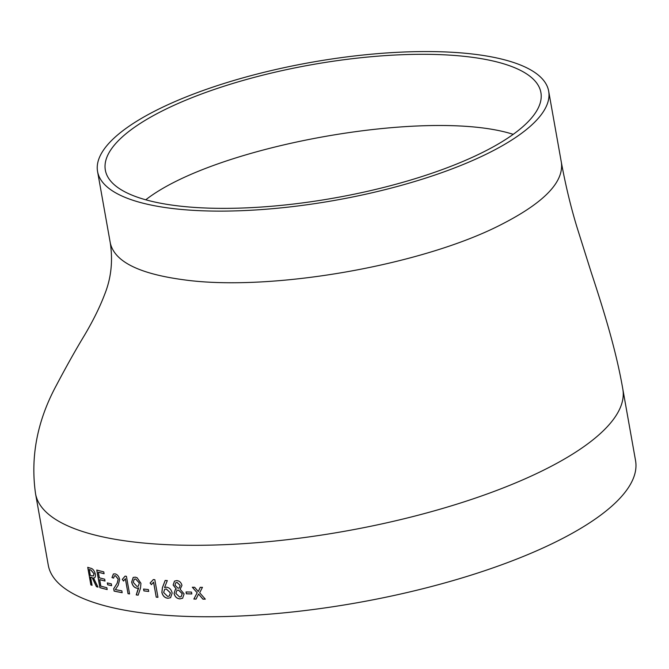 <?xml version="1.0" encoding="UTF-8"?>
<svg xmlns="http://www.w3.org/2000/svg" width="669" height="669" viewBox="0 0 669 669"><rect width="100%" height="100%" fill="white"/><g stroke="black" fill="none" stroke-linecap="round" stroke-linejoin="round"><path stroke-width="1" d="M622.822 389.132L635.55 460.59A298.257 91.143 169.9 0 1 467.723 576.193A298.257 91.143 169.9 0 1 143.409 613.063A298.257 91.143 169.9 0 1 48.277 565.205L35.549 493.739A298.257 91.143 169.9 0 0 130.681 541.606A298.257 91.143 169.9 0 1 35.549 493.739C30.289 456.935 37.213 420.834 56.338 385.419C66.382 366.378 75.781 349.636 84.537 335.202C93.25 320.459 99.982 306.795 104.732 294.209C111.146 278.187 113.002 261.111 110.293 242.972C114.441 261.487 138.801 273.738 183.373 279.742C270.368 292.069 423.285 265.309 502.511 223.898C544.265 202.406 563.892 181.976 561.4 162.617C565.631 185.455 570.791 206.872 576.87 226.858L591.271 272.534C603.965 311.077 616.208 350.673 622.822 389.132A298.257 91.143 169.9 0 1 454.962 504.744A298.257 91.143 169.9 0 1 130.681 541.606M138.149 595.134A298.157 91.118 169.9 0 1 136.292 594.883L138.675 587.934L136.794 588.21C134.135 587.583 132.429 585.534 131.659 582.08L133.181 577.431L135.263 577.146L137.12 577.748L140.942 583.309L140.498 588.143L138.132 595.176A298.257 91.143 169.9 0 1 136.225 594.917L138.374 588.018M103.762 571.861L104.088 573.718A298.257 91.143 169.9 0 1 98.368 572.254L99.355 577.815A298.257 91.143 169.9 0 0 104.69 579.187L105.025 581.035A298.257 91.143 169.9 0 1 99.689 579.672L100.843 586.161A298.257 91.143 169.9 0 0 106.856 587.691L107.191 589.548A298.257 91.143 169.9 0 1 99.89 587.658L96.754 570.047A298.257 91.143 169.9 0 0 103.762 571.861M111.313 583.82L111.648 585.676A298.257 91.143 169.9 0 1 107.65 584.773L107.316 582.916A298.257 91.143 169.9 0 0 111.313 583.82M117.167 583.134L118.179 579.17L115.377 575.733L114.458 575.8L113.563 578.1L111.974 577.573L113.395 573.985L115.001 573.868C117.292 574.387 118.839 576.243 119.651 579.438L118.271 585.116L115.369 589.581A298.257 91.143 169.9 0 0 121.842 590.836L122.168 592.684A298.257 91.143 169.9 0 1 114.115 591.112L113.688 588.703L117.242 583.109L118.246 579.137L115.453 575.7L114.499 575.783M128.03 593.687L125.371 578.769A298.257 91.143 169.9 0 1 125.337 578.76L123.489 581.052L122.318 579.371L125.095 576.118A298.257 91.143 169.9 0 0 126.424 576.327L129.569 593.938A298.257 91.143 169.9 0 1 128.03 593.687L125.438 578.735A298.157 91.118 169.9 0 1 125.404 578.727L125.438 578.735M148.384 589.573L148.71 591.429A298.257 91.143 169.9 0 1 143.902 590.903L143.576 589.046A298.257 91.143 169.9 0 0 148.384 589.573M156.228 597.158L153.569 582.231A298.257 91.143 169.9 0 1 153.527 582.231L151.395 584.664L150.107 583.042L153.318 579.563A298.257 91.143 169.9 0 0 154.815 579.689L157.951 597.3A298.257 91.143 169.9 0 1 156.228 597.158L153.627 582.197A298.157 91.118 169.9 0 1 153.586 582.197L153.527 582.231M164.566 587.549L166.472 587.173C169.458 587.625 171.356 589.573 172.159 593.01L170.57 597.693L167.952 598.27C164.825 597.935 162.793 595.987 161.856 592.416L162.416 587.583L165.168 580.449A298.257 91.143 169.9 0 0 167.309 580.583L164.549 587.558M176.7 580.583C179.401 580.834 181.157 582.431 181.96 585.383L180.145 589.255L184.1 593.905L182.629 598.237L179.961 598.889C176.917 598.655 174.952 596.857 174.049 593.495L175.353 589.481L176.323 589.105L173.146 585.024L174.475 581.127L176.7 580.583M191.493 592.09L191.827 593.938A298.257 91.143 169.9 0 1 186.358 593.813L186.032 591.956A298.257 91.143 169.9 0 0 191.493 592.09M197.146 592.751L193.859 599.056A298.257 91.143 169.9 0 0 196.084 599.09L198.551 594.03L202.899 599.148A298.257 91.143 169.9 0 0 205.308 599.148L199.671 592.776L202.456 587.332A298.257 91.143 169.9 0 1 200.24 587.332L198.275 591.555L194.654 587.282A298.257 91.143 169.9 0 1 192.304 587.248L197.146 592.751L192.354 587.215M90.332 568.157C92.615 568.416 94.287 570.423 95.349 574.161C95.675 576.787 95.073 578.049 93.518 577.941L98 587.123A298.257 91.143 169.9 0 1 96.453 586.68L92.18 577.707A298.257 91.143 169.9 0 1 90.616 577.205L92.054 585.316A298.257 91.143 169.9 0 1 90.867 584.923L87.731 567.32A298.257 91.143 169.9 0 0 90.332 568.157M170.637 208.276A229.107 70.011 169.9 0 1 97.565 171.515A229.107 70.011 169.9 0 1 310.842 62.409A229.107 70.011 169.9 0 1 548.672 91.16A229.107 70.011 169.9 0 1 419.764 179.961A229.107 70.011 169.9 0 1 170.637 208.276M470.34 57.049A221.205 67.602 169.9 0 1 540.903 92.548A221.205 67.602 169.9 0 1 416.427 178.28A221.205 67.602 169.9 0 1 175.897 205.626A221.205 67.602 169.9 0 1 105.342 170.127A221.205 67.602 169.9 0 1 229.81 84.394A221.205 67.602 169.9 0 1 470.34 57.049M97.967 587.064A298.157 91.118 169.9 0 1 96.528 586.646L92.255 577.673A298.157 91.118 169.9 0 1 90.691 577.171L90.616 577.205M92.046 585.258A298.157 91.118 169.9 0 1 90.951 584.898L87.823 567.345M93.417 575.934L94.036 573.726L91.026 570.063A298.157 91.118 169.9 0 1 89.328 569.528L90.282 575.348A298.257 91.143 169.9 0 0 91.352 575.691L93.376 575.95L93.961 573.759L90.942 570.097A298.257 91.143 169.9 0 1 89.253 569.562M198.275 591.555L200.282 587.29M205.283 599.115A298.157 91.118 169.9 0 1 202.95 599.115L198.551 594.03M196.101 599.056A298.157 91.118 169.9 0 1 193.91 599.023L197.188 592.717M191.819 593.905A298.157 91.118 169.9 0 1 186.408 593.779L186.082 591.956M182.654 598.22L180.011 598.855C176.976 598.621 175.002 596.823 174.099 593.462L175.387 589.464M176.323 589.105L173.196 584.99L174.5 581.11M181.14 596.664L182.252 593.646L178.447 590.05L176.867 590.476L175.847 593.42L179.627 597.032L181.14 596.664L182.202 593.679L178.389 590.083L176.867 590.476M177.084 582.406L175.796 582.724L174.994 585.224L178.063 588.235L179.367 587.9L180.17 585.4L177.084 582.406L175.822 582.707M180.17 585.4L177.026 582.44M179.367 587.9L180.12 585.434M170.595 597.676L168.011 598.237C164.883 597.902 162.851 595.954 161.915 592.383L162.475 587.549L165.226 580.416M169.324 596.029L170.411 592.876L166.364 588.963L164.708 589.322M163.612 592.483L167.626 596.414L169.299 596.046L170.352 592.91L166.305 588.996L164.674 589.339L163.612 592.483M151.462 584.631L150.165 583.008L153.377 579.53M157.951 597.266A298.157 91.118 169.9 0 1 156.287 597.124M148.702 591.388A298.157 91.118 169.9 0 1 143.969 590.869L143.643 589.054M138.634 587.884L136.861 588.176C134.201 587.549 132.495 585.509 131.726 582.047L133.215 577.414M135.656 578.969L134.252 579.187L133.24 582.298L136.919 586.42L138.257 586.228L139.369 583.067L135.656 578.969L134.285 579.17M139.369 583.067L135.598 579.003M138.324 586.195L139.311 583.1M123.564 581.018L122.385 579.346L125.162 576.084M129.56 593.888A298.157 91.118 169.9 0 1 128.097 593.662M113.638 578.066L112.049 577.548L113.429 573.969M122.159 592.642A298.157 91.118 169.9 0 1 114.19 591.078L113.763 588.67L117.242 583.109M111.631 585.626A298.157 91.118 169.9 0 1 107.726 584.739L107.4 582.942M104.08 573.668A298.157 91.118 169.9 0 1 98.443 572.229L98.368 572.254M105.016 580.985A298.157 91.118 169.9 0 1 99.765 579.638L99.689 579.672M107.182 589.498A298.157 91.118 169.9 0 1 99.965 587.633L96.838 570.072M145.75 199.797C215.234 145.549 429.281 107.425 513.215 134.335M97.565 171.515L110.293 242.972M548.672 91.16L561.4 162.617"/></g></svg>
